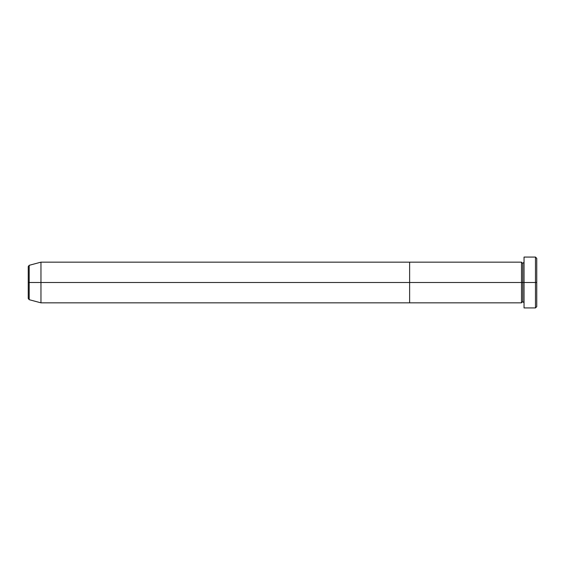 <?xml version="1.0" encoding="UTF-8"?>
<svg xmlns="http://www.w3.org/2000/svg" width="565" height="565" viewBox="0 0 565 565"><rect width="100%" height="100%" fill="white"/><g stroke="black" fill="none" stroke-linecap="round" stroke-linejoin="round"><path stroke-width="0.85" d="M524.038 302.84L522.766 301.569L521.495 302.84L521.495 282.5L522.766 282.5L522.766 263.431L522.766 282.5L524.038 282.5L524.038 307.925L524.038 257.075L524.038 282.5L536.75 282.5L536.75 258.346L536.75 306.654L536.75 282.5L535.479 282.5L535.479 307.925L535.479 282.5L522.766 282.5L522.766 263.431L522.766 282.5L521.495 282.5L521.495 262.16L521.495 282.5L409.625 282.5L409.625 302.84L409.625 262.16L409.625 282.5L521.495 282.5L521.495 262.16L40.963 262.16L40.963 282.5L28.25 282.5L28.25 298.461L28.25 282.5L29.189 282.5L29.189 299.683L29.189 282.5L40.963 282.5L40.963 302.84L40.963 282.5L409.625 282.5L40.963 282.5L40.963 262.16L29.189 265.317L29.189 282.5L29.189 265.317L28.25 266.539L28.25 282.5L28.25 266.539M535.479 282.5L535.479 257.075L535.479 282.5M521.495 282.5L521.495 302.84L521.495 282.5M522.766 282.5L522.766 301.569L522.766 282.5M521.495 302.84L409.625 302.84L409.625 262.16L409.625 302.84L40.963 302.84L29.189 299.683L28.25 298.461M524.038 307.925L535.479 307.925L536.75 306.654M521.495 262.16L522.766 263.431L524.038 262.16M536.75 258.346L535.479 257.075L524.038 257.075"/></g></svg>
